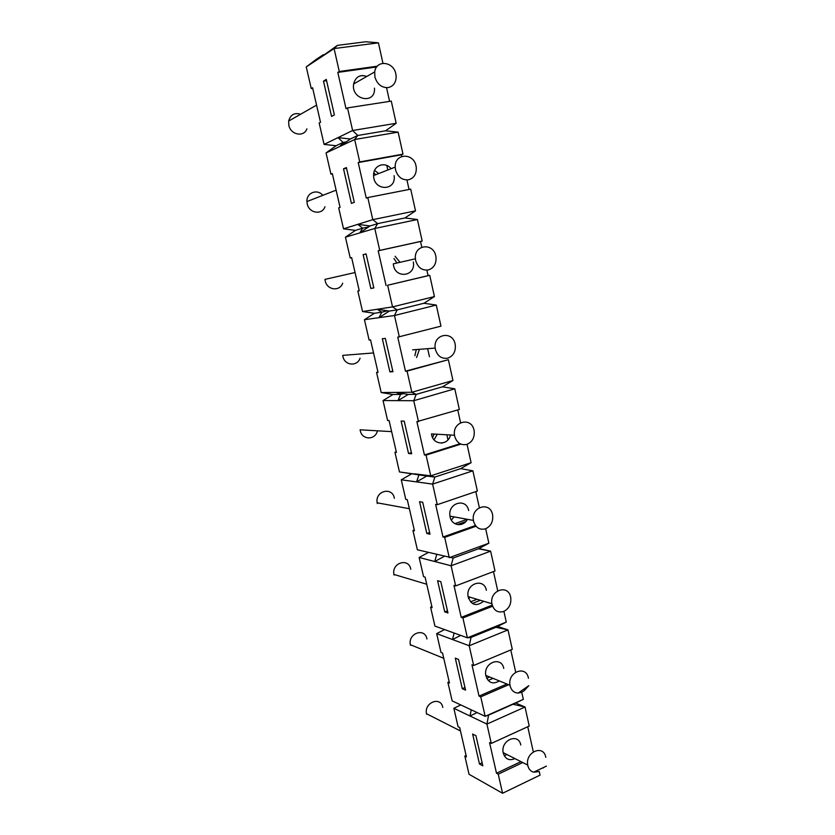 <?xml version="1.0" encoding="UTF-8"?>
<svg xmlns="http://www.w3.org/2000/svg" width="835" height="835" viewBox="0 0 835 835"><rect width="100%" height="100%" fill="white"/><g stroke="black" fill="none" stroke-linecap="round" stroke-linejoin="round"><path stroke-width="1.25" d="M410.444 645.257L410.34 644.703C407.908 633.139 425.046 627.346 426.935 638.984M444.575 629.569L436.674 633.629L440.995 652.438L442.55 653.053L449.449 683.03L447.873 682.331L449.157 681.788M351.41 203.364L343.519 168.806L346.4 167.584L354.322 202.331L351.41 203.364M330.942 174.15L326.057 152.92L354.666 139.508L359.739 161.927L358.215 162.574L366.262 198.093L367.797 197.551L372.796 219.657L343.519 228.821L338.697 207.884L340.085 207.393L332.309 173.565L330.942 174.15L332.382 173.889M452.956 380.51L448.364 359.697L407.052 371.095L411.843 392.262L396.124 392.408L400.518 394.454L398.003 400.633L413.753 400.706L416.195 394.37L442.477 386.814L452.956 380.51L411.843 392.262L416.195 394.37L408.263 394.412L396.124 392.408L381.198 392.554L376.564 372.452L378.015 372.379L370.552 339.918L369.122 340.075L364.436 319.701L379.059 317.655L389.361 311.058L397.136 309.91L392.533 306.894L362.547 311.528L357.829 291.008L359.248 290.737L351.629 257.608L350.22 257.963L345.439 237.171L374.79 228.466L417.416 219.521L404.954 217.956L415.506 210.858L410.716 189.148L367.797 197.551M415.506 210.858L372.796 219.657L377.65 223.634L370.062 225.941L357.766 224.364L362.661 228.185L355.449 230.376L343.519 228.821M368.559 226.953L362.661 228.185L359.728 232.934L370.062 225.941M404.954 217.956L377.65 223.634L374.79 228.466L379.748 250.406L422.176 241.075L417.416 219.521M389.361 311.058L377.149 309.263L381.783 312.186L387.461 310.777M426.57 714.196L426.476 713.716C424.023 702.36 440.89 695.993 442.79 707.454M394.026 575.065L393.901 574.417C391.531 562.644 408.92 557.477 410.789 569.282M377.305 503.568L377.159 502.806C374.873 490.823 392.513 486.346 394.36 498.318M377.462 430.808L377.138 431.831C374.404 440.41 361.972 439.68 360.282 430.735L360.104 429.816L391.636 431.622M360.073 358.194C357.296 366.784 344.657 365.636 342.924 356.545L342.715 355.376L373.548 352.944M342.694 283.18C339.866 291.77 327.007 290.194 325.243 280.936L324.992 279.37L355.063 272.534M324.972 206.746C322.101 215.336 309.023 213.311 307.217 203.886L306.925 201.559C306.351 192.718 317.321 188.512 322.821 195.359M306.915 128.83C304.003 137.42 290.684 134.936 288.847 125.333L288.67 121.054C290.423 114.708 294.411 112.433 300.631 114.228M545.808 757.366L545.756 757.105C543.46 744.142 525.069 752.116 527.73 765.079L527.835 765.632C528.712 769.118 530.622 771.3 533.575 772.198L539.086 771.561M514.944 758.597C508.995 761.082 505.071 759.088 503.161 752.617C500.551 740.081 518.525 732.472 520.789 745.008M543.272 768.012L543.689 767.428M510.655 597.15C508.285 583.78 489.32 590.282 491.909 603.736L492.055 604.488C494.07 610.74 497.963 613.057 503.745 611.45C509.089 608.663 511.417 604.018 510.728 597.505L510.655 597.15M483.59 601.252C476.42 606.815 471.253 605.271 468.08 596.607C465.544 583.602 484.049 577.382 486.377 590.303M492.546 514.611C490.135 501.052 470.919 506.72 473.414 520.424L473.581 521.311C475.637 527.72 479.614 530.225 485.5 528.816C490.928 526.227 493.297 521.635 492.629 515.028L492.546 514.611M467.391 519.318C463.206 527.793 451.036 525.643 449.981 516.134C447.539 502.91 466.285 497.462 468.644 510.561M474.04 430.296C471.608 416.561 452.163 421.32 454.511 435.233L454.699 436.319C456.808 442.894 460.857 445.587 466.869 444.397C472.37 442.018 474.791 437.477 474.144 430.797L474.04 430.296M450.451 435.004C448.155 446.109 432.593 445.337 431.507 433.908L454.511 435.233M455.127 344.135C452.674 330.274 433.073 334 435.181 348.08L435.411 349.447C437.561 356.201 441.694 359.092 447.821 358.132C453.384 355.971 455.858 351.514 455.252 344.772L455.127 344.135M435.807 256.063C433.355 242.192 413.742 244.665 415.412 258.808L415.694 260.656C417.886 267.576 422.113 270.686 428.355 269.955C433.95 268.035 436.486 263.693 435.964 256.929L435.807 256.063M413.335 261.971C416.174 276.969 394.224 279.182 393.327 263.829L415.412 258.808M416.049 166.04C413.659 152.377 394.391 153.212 395.205 167.115L395.529 169.849C397.773 176.968 402.084 180.287 408.461 179.807C414.024 178.168 416.623 174.004 416.268 167.324L416.049 166.04M394.11 175.663C396.573 191.309 373.569 191.351 373.61 175.538C372.995 165.518 385.06 160.894 391.083 168.712M395.842 73.971C393.65 61.31 376.053 59.473 374.706 71.935L374.905 76.987C377.201 84.293 381.595 87.832 388.108 87.612C393.389 86.36 396.072 82.623 396.166 76.392L395.842 73.971M374.498 88.145C375.719 104.876 350.877 100.106 353.633 83.97C355.574 76.789 359.979 74.284 366.836 76.434M528.451 678.26L528.388 677.968C526.05 664.796 507.377 672.06 510.008 685.274L510.133 685.911C511.364 690.43 514.026 692.831 518.117 693.092L521.604 692.34L524.056 690.806L527.198 686.798M499.382 680.942C492.754 684.721 488.224 682.884 485.803 675.421C483.214 662.646 501.459 655.705 503.755 668.438M423.909 303.272L397.136 309.91L394.485 315.515L436.298 305.057L423.909 303.272L434.43 296.582L429.733 275.32L428.084 275.644L426.883 270.175M389.893 371.857L382.326 338.718L385.352 338.415L392.941 371.721L389.893 371.857L392.794 371.064M416.592 357.547L419.431 349.322M448.364 359.697L405.455 371.168L397.752 337.142L440.953 326.161L436.298 305.057M407.052 371.095L405.455 371.168M399.339 336.985L394.485 315.515L379.059 317.655L381.783 312.186L374.414 313.282L362.547 311.528M429.451 356.712L427.656 348.675M401.75 156.427L401.395 154.809L402.992 154.151L398.128 132.139L354.666 139.508L357.756 135.479L385.582 130.803L396.176 123.288L352.62 130.5L357.756 135.479L350.345 138.986L337.977 137.639L324.095 144.403L319.168 123.016L320.515 122.307L312.582 87.758L311.246 88.573L306.257 66.904L334.083 48.566L378.422 42.846L365.793 41.75L337.413 45.382L334.083 48.566L339.271 71.486L377.316 66.195M306.257 66.904L316.329 59.306L323.166 54.786L319.795 57.98L337.413 45.382M323.489 81.11L326.287 79.408L334.386 114.906L331.547 116.42L323.489 81.11L326.579 80.671M360.135 75.901L362.776 75.515M354.844 83.281L353.852 82.895M396.176 123.288L391.281 101.108L347.517 107.903L346.024 108.696L337.799 72.394L376.7 66.967M346.316 141.866L343.122 142.409L337.977 137.639L352.62 130.5L347.517 107.903M389.58 101.369L386.563 87.706M337.799 72.394L339.271 71.486M382.931 63.272L378.422 42.846M398.128 132.139L385.582 130.803M326.057 152.92L336.098 145.739L343.122 142.409L339.981 146.396L350.345 138.986M343.519 168.806L346.546 168.263M378.746 173.534L374.591 170.413M409.046 189.472L406.948 179.963M358.215 162.574L401.395 154.809M359.739 161.927L402.992 154.151M387.805 169.996L386.803 165.487M370.855 288.492L363.131 254.654L366.074 253.903L373.84 287.918L370.855 288.492L373.809 287.804M363.131 254.654L366.106 254.007M400.017 262.305L395.112 256.314M429.733 275.32L387.638 285.257L392.533 306.894L434.43 296.582M387.638 285.257L428.084 275.644M421.79 247.16L420.537 241.482L422.176 241.075M386.073 285.56L378.203 250.803L420.537 241.482M378.203 250.803L379.748 250.406M394.005 258.537L396.938 263.015M345.439 237.171L355.449 230.376M396.291 451.829L394.934 452.246L396.416 452.393L389.1 420.579L387.628 420.527L383.035 400.56L392.982 394.496L400.518 394.454L403.451 393.619M394.934 452.246L399.464 471.952L419.765 474.771M426.768 476.044L434.868 477.067L430.756 475.846L414.713 473.852L418.878 475.052L416.55 481.899L426.768 476.044L399.464 471.952M434.085 434.064L432.582 437.519M447.977 439.805L446.861 434.795M408.545 453.499L401.134 421.049L404.223 421.164L411.655 453.791L408.545 453.499L411.394 452.612M441.736 443.124L445.285 442.018M383.035 400.56L398.003 400.633L408.263 394.412M414.264 530.006L412.928 530.465L414.442 530.799L407.271 499.622L405.779 499.372L401.27 479.801L411.185 474.092M412.928 530.465L417.375 549.785L453.154 558.051L451.098 565.765L490.625 551.163L478.465 548.783L488.861 543.209L485.678 528.753M450.754 516.27L450.19 517.189M454.835 523.66L465.826 519.798L465.638 518.994M426.821 533.492L419.556 501.689L422.698 502.221L429.994 534.181L426.821 533.492L429.608 532.511M401.27 479.801L432.624 484.102L472.892 470.825L460.659 468.633L471.097 462.705L467.047 444.345M436.715 554.565L434.722 561.517L444.168 556.413M431.883 606.648L430.578 607.149L432.112 607.661L425.088 577.1L423.564 576.661L419.149 557.477L428.313 552.488M430.578 607.149L434.931 626.083L467.402 637.825L471.065 637.387L469.197 645.747L507.993 629.882L495.917 627.315L506.271 622.085L503.912 611.377M444.721 611.867L437.603 580.711L440.807 581.64L447.957 612.953L444.721 611.867L447.466 610.803M470.46 601.858L477.046 599.29M419.149 557.477L451.098 565.765L455.659 585.919L494.998 570.994L490.625 551.163L478.893 548.553M454.104 633.014L452.528 639.537L460.68 635.393M447.873 682.331L452.152 700.899L485.166 716.326L488.611 715.115L486.92 724.091L525.027 707.015L513.024 704.27L523.336 699.375L521.771 692.267M462.266 688.687L455.294 658.147L458.551 659.452L465.554 690.138L462.266 688.687L464.959 687.539M486.68 678.26L489.665 676.987M436.674 633.629L469.197 645.747L473.654 665.485L512.283 649.306L507.993 629.882L497.608 626.459M471.253 709.833L469.98 716.002L477.14 712.579M466.107 755.487L464.844 756.061L466.441 756.928L459.678 727.535L458.091 726.742L453.854 708.299L460.795 704.949M464.844 756.061L469.03 774.275L502.566 793.25L498.245 774.17L496.501 773.22L489.55 742.555L491.293 743.432L486.92 724.091L453.854 708.299M479.467 763.994L472.631 734.048L475.95 735.718L482.807 765.799L479.467 763.994L482.119 762.762M392.982 394.496L381.198 392.554M323.166 54.786L324.22 54.651M311.246 88.573L312.718 88.364M336.098 145.739L324.095 144.403M373.819 172.897L375.74 174.703M350.22 257.963L351.639 257.65M357.829 291.008L359.238 290.674M364.436 319.701L374.414 313.282M416.279 349.573L414.891 355.71M376.564 372.452L377.952 372.066M515.675 703.007L525.027 707.015L529.223 726.064L491.293 743.432M533.168 751.239L527.751 726.732M502.566 793.25L540.057 775.13L539.253 771.477M496.501 773.22L520.967 761.645M498.245 774.17L522.762 762.553M504.256 755.79L506.949 754.537M488.611 715.115L513.024 704.27M523.336 699.375L485.166 716.326L480.751 696.849L479.029 696.098L471.942 664.796L473.654 665.485M515.696 672.154L510.78 649.943M479.029 696.098L506.897 684.011M480.751 696.849L508.672 684.731M488.151 680.462L493.036 678.364M471.065 637.387L495.917 627.315M506.271 622.085L467.402 637.825L462.903 617.942L461.212 617.378L453.969 585.429L455.659 585.919M497.712 590.773L493.475 571.578M461.212 617.378L492.212 605.145M462.903 617.942L492.577 606.22M472.307 603.454L480.386 600.292M468.571 598.57L470.021 597.192M453.154 558.051L478.465 548.783M460.659 468.633L434.868 477.067L432.624 484.102L437.279 504.684L477.359 491.063L472.892 470.825M488.861 543.209L449.272 557.676L444.679 537.375L443.009 537.02L435.63 504.403L437.279 504.684M479.342 507.638L475.804 491.596M443.009 537.02L475.428 525.507M444.679 537.375L476.002 526.238M457.277 524.589L465.753 521.604M451.338 520.101L454.021 516.865M471.097 462.705L430.756 475.846L426.069 455.117L424.43 454.96L416.884 421.654L459.344 409.474L454.783 388.807L442.477 386.814M418.512 421.717L413.753 400.706L454.783 388.807M460.576 422.698L457.757 409.943M424.43 454.96L460.012 443.74M426.069 455.117L460.847 444.126M434.043 439.784L437.289 434.242M443.761 658.314L410.34 644.703M460.461 730.959L426.476 713.716M426.727 584.239L393.901 574.417M409.359 508.703L377.159 502.806M336.119 190.161L306.925 201.559M316.569 105.126L288.67 121.054M527.73 765.079L503.161 752.617M546.455 766.123L533.575 772.198M491.909 603.736L468.08 596.607M473.414 520.424L449.981 516.134M435.181 348.08L412.626 349.855M395.205 167.115L373.61 175.538M374.706 71.935L353.633 83.97M510.008 685.274L485.803 675.421M518.117 693.092L528.795 685.692L524.056 690.806"/></g></svg>
